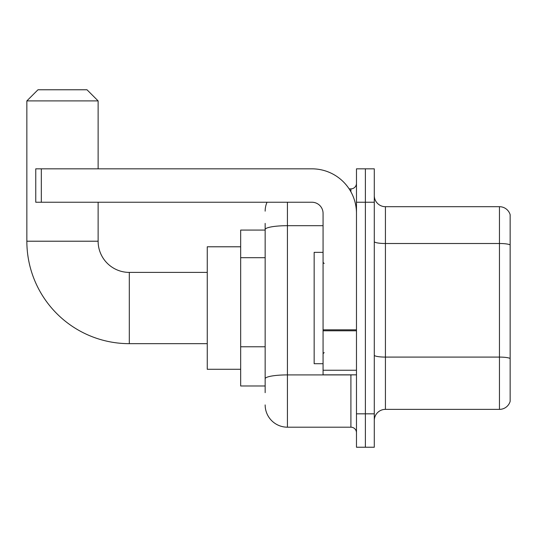 <?xml version="1.0" encoding="UTF-8"?>
<svg xmlns="http://www.w3.org/2000/svg" width="537" height="537" viewBox="0 0 537 537"><rect width="100%" height="100%" fill="white"/><g stroke="black" fill="none" stroke-linecap="round" stroke-linejoin="round"><path stroke-width="0.81" d="M265.157 251.007L265.157 223.399L265.157 230.078L240.663 230.078L240.663 385.982L265.157 385.982M265.157 392.668L265.157 223.399M356.474 413.826L356.474 447.234L365.382 447.234L365.382 413.826L365.382 447.234L374.289 447.234L374.289 413.826L365.382 413.826L365.382 202.241L365.382 413.826L356.474 413.826L356.474 202.241L365.382 202.241L365.382 168.833L365.382 202.241L374.289 202.241L374.289 413.826M374.289 202.241L374.289 168.833L356.474 168.833L356.474 202.241M287.429 202.241L287.429 427.19L350.903 427.19L350.903 374.846M349.131 188.876L350.903 188.876A5.565 5.565 0 0 0 356.474 183.312M265.157 382.646L265.157 353.453M356.474 432.755A5.565 5.565 0 0 0 350.903 427.19M265.157 211.148A22.272 22.272 0 0 1 267.017 202.241M287.429 427.19A22.272 22.272 0 0 1 265.157 404.918M374.289 420.505A11.136 11.136 0 0 1 385.425 409.369L499.457 409.369L499.457 206.698L385.425 206.698A11.136 11.136 0 0 1 374.289 195.562A11.136 11.136 0 0 0 385.425 206.698L385.425 409.369M510.15 214.713A11.136 11.136 0 0 0 499.457 206.698A11.136 11.136 0 0 1 510.15 214.713L510.15 401.354A11.136 11.136 0 0 1 499.457 409.369M374.289 241.569A11.136 1.933 0 0 0 385.425 243.503L499.457 243.503A11.136 1.933 180 0 1 510.15 244.899L510.15 358.481A11.136 1.933 180 0 0 499.457 357.092L385.425 357.092A11.136 1.933 0 0 1 374.289 355.158M207.255 343.667L129.303 343.667A102.453 102.453 0 0 1 26.85 241.214L26.85 100.902L37.986 89.766L86.987 89.766L98.123 100.902L26.85 100.902M129.303 343.667L129.303 272.4A31.18 31.18 0 0 1 98.123 241.214L98.123 202.241M98.123 168.833L98.123 100.902M240.663 246.785L207.255 246.785L207.255 369.281L240.663 369.281M356.474 374.846L323.066 374.846L323.066 329.819L356.474 329.819M356.474 213.377A44.544 44.544 0 0 0 311.93 168.833L41.329 168.833L41.329 202.241L311.93 202.241A11.136 11.136 0 0 1 323.066 213.377L323.066 329.819M41.329 202.241L35.757 202.241L35.757 168.833L41.329 168.833M323.066 252.35L314.158 252.35L314.158 363.71L323.066 363.71M265.157 257.686L240.663 257.686M265.157 346.774L240.663 346.774M352.843 374.846A5.565 0.967 0 0 1 350.903 374.907L287.429 374.907A22.272 3.866 180 0 0 265.157 378.773M265.157 229.554A22.272 3.866 180 0 1 287.429 225.688L323.066 225.688M350.903 191.81L350.903 188.876M26.85 241.214L98.123 241.214M356.474 330.785L323.066 330.785M323.066 370.248L356.474 370.248M207.255 272.4L129.303 272.4M324.18 263.486L323.066 262.378M324.18 352.574L323.066 353.688"/></g></svg>
